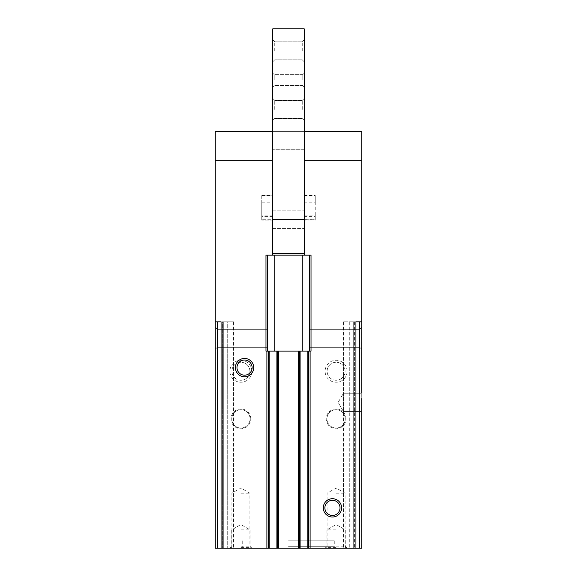 <?xml version="1.0" encoding="UTF-8"?>
<svg xmlns="http://www.w3.org/2000/svg" width="577" height="577" viewBox="0 0 577 577"><rect width="100%" height="100%" fill="white"/><g stroke="black" fill="none" stroke-linecap="round" stroke-linejoin="round"><path stroke-width="0.43" stroke-dasharray="2.88 2.16" d="M268.355 351.126L268.355 548.15L278.705 548.15L278.705 351.126L278.705 548.15L277.054 548.15L278.705 548.15L278.705 351.126L268.355 351.126L268.355 548.15L268.355 351.126L265.975 351.126L265.975 255.171L272.755 255.171L265.975 255.171L272.755 255.171L272.755 149.897L304.245 149.897L272.755 149.897L272.755 28.85L272.755 253.346L272.755 28.85L304.245 28.85L272.755 28.85L304.245 28.85L304.245 253.346L304.245 28.85L304.245 253.346L272.755 253.346L304.245 253.346L304.245 215.149L304.245 216.425L315.237 216.425L315.237 215.149L304.245 215.149M215.257 160.687L272.755 160.687L272.755 131.39L272.755 149.703L272.755 131.39L215.257 131.39L215.257 321.829L217.616 321.829L215.257 321.829L215.257 548.15L268.355 548.15M272.755 195.841L261.763 195.841L261.763 203.054L272.755 203.054L272.755 195.48L272.755 220.118L261.763 220.118L272.755 220.118M272.755 203.054L272.755 219.859M311.025 255.171L304.245 255.171L311.025 255.171L304.245 255.171L304.245 131.39L304.245 149.703L304.245 131.39L272.755 131.39L361.743 131.39L361.743 321.829L359.384 321.829L361.743 321.829L361.743 349.294L361.743 332.229M304.245 219.859L315.237 219.859L304.245 220.118L304.245 202.801L315.237 203.054L315.237 195.841L304.245 195.841L304.245 203.054M304.245 220.118L304.245 195.841M250.779 418.873A9.888 9.888 0 0 0 235.95 410.312A9.888 9.888 0 0 0 235.95 427.434A9.888 9.888 0 0 0 250.779 418.873M251.875 371.263A10.985 10.985 0 0 0 235.402 361.75A10.985 10.985 0 0 0 235.402 380.784A10.985 10.985 0 0 0 251.875 371.263M221.07 548.15L221.07 321.829L215.257 321.829L215.257 548.15L215.257 321.829L223.313 321.829L223.313 548.15L222.578 548.15L233.57 548.15L215.986 548.15L233.57 548.15L223.313 548.15L223.313 321.829L224.042 321.829L215.257 321.829M361.743 321.829L361.743 548.15L355.93 548.15L355.93 321.829L361.743 321.829L349.294 321.829L361.743 321.829L354.422 321.829L361.743 321.829L361.743 548.15L352.958 548.15L361.743 548.15L354.422 548.15L361.743 548.15L361.743 344.382M347.094 371.263A10.985 10.985 0 0 0 330.614 361.75A10.985 10.985 0 0 0 330.614 380.784A10.985 10.985 0 0 0 347.094 371.263M345.998 418.873A9.888 9.888 0 0 0 331.162 410.312A9.888 9.888 0 0 0 331.162 427.434A9.888 9.888 0 0 0 345.998 418.873M355.93 548.15L278.705 548.15M311.025 351.126L302.233 351.126L309.56 351.126L309.56 255.171L309.56 351.126L311.025 351.126L308.645 351.126L308.645 548.15M240.89 548.15L251.875 548.15L240.89 548.15M336.11 548.15L347.094 548.15L336.11 548.15M288.5 548.15L335.122 548.15L288.5 548.15M278.705 351.126L276.325 351.126L277.97 351.126L277.054 351.126L277.054 548.15L276.325 548.15L277.054 548.15L277.054 351.126L276.325 351.126L276.325 548.15L276.325 351.126L300.675 351.126L300.675 548.15L300.675 351.126L298.295 351.126L299.03 351.126L298.295 351.126L298.295 548.15M352.958 548.15L343.43 548.15L354.422 548.15L352.958 548.15L352.958 321.829L352.958 548.15L352.958 321.829L343.43 321.829L352.958 321.829L352.958 548.15M215.257 332.229L215.257 344.382M361.743 392.504L361.014 393.24L343.43 393.24L338.144 402.393L343.43 411.552L338.144 402.393L343.43 393.24L343.43 411.552L343.43 393.24L343.43 411.552L343.43 393.24L361.014 393.24L361.014 411.552L361.014 393.24L361.014 411.552L361.014 393.24L361.743 392.504L361.743 412.281L361.743 398.657M361.743 406.129L361.743 412.281L361.014 411.552L361.743 412.281M308.645 351.126L298.295 351.126M276.325 351.126L276.325 548.15L276.325 351.126M300.675 351.126L300.675 548.15L300.675 351.126M353.687 321.829L353.687 548.15L353.687 321.829L353.687 548.15L353.687 321.829L354.422 321.829L353.687 321.829M224.042 321.829L224.042 548.15L224.042 321.829L227.706 321.829L223.313 321.829L223.313 548.15L223.313 321.829L224.042 321.829L224.042 548.15L224.042 321.829L233.57 321.829L224.042 321.829M222.578 321.829L223.313 321.829L222.578 321.829L222.578 548.15L222.578 321.829M227.706 321.829L233.57 321.829L227.706 321.829L227.706 548.15L227.706 321.829M302.233 351.126L265.975 351.126L302.233 351.126L302.233 255.171L304.245 255.171M267.44 338.31L267.44 329.301L267.44 338.31M267.44 255.171L267.44 351.126M309.56 338.31L309.56 329.301L309.56 338.31M272.755 255.171L302.233 255.171M309.56 255.171L309.56 351.126M217.24 333.326L217.24 347.311L217.24 333.326M359.76 338.31L359.76 329.301L359.76 338.31M217.24 343.286L217.24 329.301L217.24 343.286M324.88 507.868A7.573 7.573 0 0 1 332.446 500.295A7.573 7.573 0 0 1 340.019 507.868A7.573 7.573 0 0 1 332.446 515.434A7.573 7.573 0 0 1 324.88 507.868M236.981 367.607A7.573 7.573 0 0 1 244.554 360.034A7.573 7.573 0 0 1 252.12 367.607A7.573 7.573 0 0 1 244.554 375.173A7.573 7.573 0 0 1 236.981 367.607M345.262 418.873A9.153 9.153 0 0 0 331.53 410.947A9.153 9.153 0 0 0 331.53 426.8A9.153 9.153 0 0 0 345.262 418.873A9.153 9.153 0 0 0 336.11 409.72A9.153 9.153 0 0 0 326.95 418.873A9.153 9.153 0 0 0 336.11 428.033A9.153 9.153 0 0 0 345.262 418.873M250.05 418.873A9.153 9.153 0 0 0 236.31 410.947A9.153 9.153 0 0 0 236.31 426.8A9.153 9.153 0 0 0 250.05 418.873A9.153 9.153 0 0 0 240.89 409.72A9.153 9.153 0 0 0 231.738 418.873A9.153 9.153 0 0 0 240.89 428.033A9.153 9.153 0 0 0 250.05 418.873M345.111 371.263A9.001 9.001 0 0 0 331.609 363.467A9.001 9.001 0 0 0 331.609 379.06A9.001 9.001 0 0 0 345.111 371.263A9.001 9.001 0 0 0 336.11 362.262A9.001 9.001 0 0 0 327.109 371.263A9.001 9.001 0 0 0 336.11 380.272A9.001 9.001 0 0 0 345.111 371.263M249.891 371.263A9.001 9.001 0 0 0 236.39 363.467A9.001 9.001 0 0 0 236.39 379.06A9.001 9.001 0 0 0 249.891 371.263A9.001 9.001 0 0 0 240.89 362.262A9.001 9.001 0 0 0 231.889 371.263A9.001 9.001 0 0 0 240.89 380.272A9.001 9.001 0 0 0 249.891 371.263M288.5 540.822L334.278 540.822L288.5 540.822M288.5 546.686L334.278 546.686L288.5 546.686M304.245 149.703L272.755 149.703L304.245 149.703M240.89 493.22L249.891 493.22L240.89 493.22M240.89 546.167L249.891 546.167L240.89 546.167M336.11 493.22L345.111 493.22L336.11 493.22M336.11 546.167L345.111 546.167L336.11 546.167M336.11 529.837L326.95 529.837L336.11 529.837M336.11 547.414L326.95 547.414L336.11 547.414M240.89 529.837L250.05 529.837L240.89 529.837M240.89 547.414L250.05 547.414L240.89 547.414M315.237 220.118L315.237 195.841M315.237 219.859L315.237 203.054M261.763 195.841L261.763 220.118M261.763 203.054L261.763 219.859M304.245 80.124L304.245 73.164L304.245 80.124M304.245 109.421L304.245 98.429L304.245 109.421M304.245 50.826L304.245 39.835L304.245 50.826M361.743 160.687L304.245 160.687L304.245 216.425M272.755 80.124L272.755 73.164L272.755 80.124M272.755 109.421L272.755 98.429L272.755 109.421M272.755 50.826L272.755 39.835L272.755 50.826M274.739 50.826L274.739 41.818L274.739 50.826M302.261 50.826L302.261 41.818L302.261 50.826M274.739 109.421L274.739 100.412L274.739 109.421M302.261 109.421L302.261 100.412L302.261 109.421M274.219 80.124L274.219 74.628L274.219 80.124M302.781 80.124L302.781 74.628L302.781 80.124M315.237 216.425L315.237 219.282L304.245 219.282L315.237 219.282L315.237 215.149M272.755 216.425L272.755 219.282L261.763 219.282L272.755 219.282L272.755 215.149L272.755 216.425L261.763 216.425L261.763 215.149L272.755 215.149M272.755 253.346L304.245 253.346M304.245 219.282L304.245 228.442L304.245 219.282L272.755 219.282M261.763 216.425L261.763 215.149M266.891 351.126L266.891 548.15M359.384 321.829L359.384 548.15M217.616 321.829L217.616 548.15M310.109 351.126L310.109 548.15M311.025 329.301L311.025 347.311M269.82 351.126L269.82 548.15M277.241 351.126L277.241 548.15M277.97 351.126L277.97 548.15L277.97 351.126M278.157 351.126L278.157 548.15L278.157 351.126M298.843 351.126L298.843 548.15L298.843 351.126M299.946 351.126L299.946 548.15L299.946 351.126M299.03 351.126L299.03 548.15L299.03 351.126M299.759 351.126L299.759 548.15M307.18 351.126L307.18 548.15M349.294 321.829L349.294 548.15L349.294 321.829M354.422 321.829L354.422 548.15L354.422 321.829M361.014 321.829L361.014 548.15L361.014 321.829M215.986 321.829L215.986 548.15L215.986 321.829M274.767 255.171L274.767 351.126M304.245 140.997L272.755 140.997L304.245 140.997M343.43 321.829L343.43 548.15L343.43 321.829M233.57 321.829L233.57 548.15L233.57 321.829M217.24 329.301L215.257 327.318L217.24 329.301L267.44 329.301L217.24 329.301M217.24 347.311L215.257 349.294L217.24 347.311L267.44 347.311L217.24 347.311M359.76 347.311L361.743 349.294L359.76 347.311L309.56 347.311L359.76 347.311M359.76 329.301L361.743 327.318L359.76 329.301L309.56 329.301L359.76 329.301M343.43 411.552L361.014 411.552L343.43 411.552M242.722 540.822L242.722 546.686L241.878 548.15M334.278 540.822L334.278 546.686L335.122 548.15M251.875 548.15L249.891 546.167L249.891 493.22L240.89 488.019L231.889 493.22L231.889 546.167L229.906 548.15M347.094 548.15L345.111 546.167L345.111 493.22L336.11 488.019L327.109 493.22L327.109 546.167L325.125 548.15M345.998 548.15L345.262 547.414L345.262 529.837L336.11 524.551L326.95 529.837L326.95 547.414L326.221 548.15M250.779 548.15L250.05 547.414L250.05 529.837L240.89 524.551L231.738 529.837L231.738 547.414L231.002 548.15M272.755 228.442L304.245 228.442L272.755 228.442M272.755 210.129L304.245 210.129L272.755 210.129M304.245 195.48L315.237 195.48M304.245 202.801L315.237 202.801M261.763 195.48L272.755 195.48M261.763 202.801L272.755 202.801M274.739 41.818L272.755 39.835L274.739 41.818L302.261 41.818L304.245 39.835L302.261 41.818L274.739 41.818M274.739 59.828L272.755 61.811L274.739 59.828L302.261 59.828L304.245 61.811L302.261 59.828L274.739 59.828M274.739 100.412L272.755 98.429L274.739 100.412L302.261 100.412L304.245 98.429L302.261 100.412L274.739 100.412M274.739 118.422L272.755 120.405L274.739 118.422L302.261 118.422L304.245 120.405L302.261 118.422L274.739 118.422M274.219 74.628L272.755 73.164L274.219 74.628L302.781 74.628L304.245 73.164L302.781 74.628L274.219 74.628M274.219 85.612L272.755 87.077L274.219 85.612L302.781 85.612L304.245 87.077L302.781 85.612L274.219 85.612"/><path stroke-width="0.87" d="M355.93 548.15L355.93 321.829L361.743 321.829L361.743 131.39L304.245 131.39L304.245 160.687L304.245 28.85L272.755 28.85L272.755 160.687L215.257 160.687L215.257 131.39L272.755 131.39L272.755 255.171L265.975 255.171L265.975 351.126L268.355 351.126L268.355 548.15L361.743 548.15L361.743 398.657M361.743 160.687L304.245 160.687L304.245 255.171L311.025 255.171L311.025 329.301M235.402 367.607A9.153 9.153 0 0 1 249.134 359.673A9.153 9.153 0 0 1 249.134 375.533A9.153 9.153 0 0 1 235.402 367.607M215.257 160.687L215.257 321.829L221.07 321.829L221.07 548.15L268.355 548.15M215.257 321.829L215.257 548.15L215.257 321.829L215.257 548.15L221.07 548.15M323.293 507.868A9.153 9.153 0 0 1 337.026 499.934A9.153 9.153 0 0 1 337.026 515.795A9.153 9.153 0 0 1 323.293 507.868M268.355 351.126L311.025 351.126L311.025 347.311M215.257 344.382L215.257 332.229M361.743 412.281L361.743 406.129M361.743 321.829L361.743 392.504M361.743 344.382L361.743 332.229M278.705 351.126L278.705 548.15M298.295 351.126L298.295 548.15M308.645 351.126L308.645 548.15M267.44 255.171L267.44 351.126M304.245 255.171L272.755 255.171M309.56 255.171L309.56 351.126M324.88 507.868A7.573 7.573 0 0 1 336.232 501.312A7.573 7.573 0 0 1 336.232 514.424A7.573 7.573 0 0 1 324.88 507.868M236.981 367.607A7.573 7.573 0 0 1 248.341 361.051A7.573 7.573 0 0 1 248.341 374.156A7.573 7.573 0 0 1 236.981 367.607M304.245 253.346L272.755 253.346M266.891 351.126L266.891 548.15M359.384 321.829L359.384 548.15M217.616 321.829L217.616 548.15M311.025 255.171L311.025 351.126M310.109 351.126L310.109 548.15M269.82 351.126L269.82 548.15M277.241 351.126L277.241 548.15M299.759 351.126L299.759 548.15M307.18 351.126L307.18 548.15M274.767 255.171L274.767 351.126M302.233 255.171L302.233 351.126M304.245 219.282L272.755 219.282"/></g></svg>
